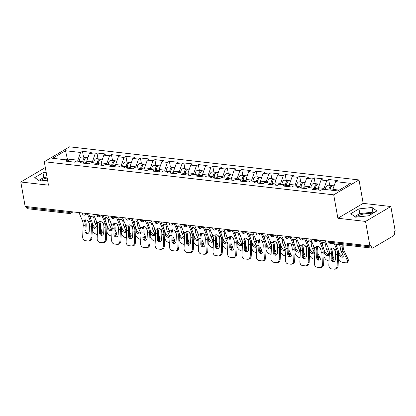 <?xml version="1.0" encoding="UTF-8"?>
<svg xmlns="http://www.w3.org/2000/svg" width="416" height="416" viewBox="0 0 416 416"><rect width="100%" height="100%" fill="white"/><g stroke="black" fill="none" stroke-linecap="round" stroke-linejoin="round"><path stroke-width="0.62" d="M356.143 217.116A9.376 3.125 169.9 0 1 370.396 213.632A9.376 3.125 169.9 0 1 371.852 213.897M359.013 179.93L69.586 146.827L44.288 161.725L333.715 194.828L359.013 179.93L363.184 203.367L337.886 218.265L365.55 221.426L390.848 206.528L363.184 203.367M390.848 206.528L395.2 230.968L394.092 231.618L394.41 233.407A1.804 1.134 96.5 0 1 393.604 235.732L372.731 248.024A1.804 1.134 96.5 0 1 372.226 248.139L330.179 243.329A1.804 1.134 96.5 0 1 329.274 242.19L371.327 247L371.01 245.216L369.902 245.866L365.55 221.426M67.61 160.009L65.489 150.743L52.655 158.298L67.74 160.025L65.822 161.153L74.641 162.162L76.554 161.034L82.217 161.684L84.417 163.28M65.489 150.743L80.574 152.469L82.488 151.336L83.528 157.154M87.116 163.592L86.694 161.226L89.388 153.478L91.307 152.344L82.488 151.336M89.388 153.478L95.051 154.123L96.97 152.994L98.004 158.813M101.598 165.246L101.176 162.885L103.87 155.132L105.789 154.003L96.97 152.994M103.87 155.132L109.533 155.782L111.452 154.653L112.486 160.467M116.08 166.904L115.658 164.538L118.352 156.79L120.271 155.657L111.452 154.653M118.352 156.79L124.015 157.435L125.934 156.307L126.968 162.126M130.562 168.558L130.14 166.197L132.834 158.444L134.748 157.316L125.934 156.307M132.834 158.444L138.497 159.094L140.41 157.966L141.45 163.779M145.038 170.217L144.617 167.851L147.311 160.103L149.23 158.974L140.41 157.966M147.311 160.103L152.974 160.748L154.892 159.619L155.927 165.438M159.52 171.87L159.099 169.51L161.793 161.756L163.712 160.628L154.892 159.619M161.793 161.756L167.456 162.406L169.374 161.278L170.409 167.092M174.002 173.529L173.581 171.163L176.275 163.415L178.194 162.287L169.374 161.278M176.275 163.415L181.938 164.06L183.851 162.932L184.891 168.75M188.479 175.183L188.058 172.822L190.757 165.069L192.67 163.94L183.851 162.932M190.757 165.069L196.414 165.719L198.333 164.59L199.368 170.404M202.961 176.842L202.54 174.476L205.234 166.728L207.152 165.599L198.333 164.59M205.234 166.728L210.896 167.372L212.815 166.244L213.85 172.063M217.443 178.495L217.022 176.134L219.716 168.381L221.634 167.253L212.815 166.244M219.716 168.381L225.378 169.031L227.297 167.903L228.332 173.716M231.925 180.154L231.504 177.788L234.198 170.04L236.111 168.912L227.297 167.903M234.198 170.04L239.86 170.685L241.774 169.556L242.814 175.375M246.402 181.808L245.981 179.447L248.674 171.694L250.593 170.565L241.774 169.556M248.674 171.694L254.337 172.344L256.256 171.215L257.291 177.029M260.884 183.466L260.463 181.1L263.156 173.352L265.075 172.224L256.256 171.215M263.156 173.352L268.819 173.997L270.738 172.869L271.773 178.688M275.366 185.12L274.945 182.759L277.638 175.006L279.557 173.878L270.738 172.869M277.638 175.006L283.301 175.656L285.22 174.528L286.255 180.341M289.843 186.779L289.427 184.413L292.12 176.665L294.034 175.536L285.22 174.528M292.12 176.665L297.778 177.31L299.697 176.181L300.737 182M304.325 188.432L303.904 186.072L306.597 178.318L308.516 177.19L299.697 176.181M306.597 178.318L312.26 178.968L314.179 177.84L315.214 183.659M318.807 190.091L318.386 187.73L321.079 179.977L322.998 178.849L314.179 177.84M321.079 179.977L326.742 180.622L328.661 179.494L329.696 185.312M333.039 190.372L332.868 189.384L335.561 181.631L337.48 180.502L328.661 179.494M335.561 181.631L350.646 183.357L337.813 190.918L322.728 189.192L320.809 190.32L311.99 189.311L313.908 188.183L308.246 187.533L306.327 188.661L297.508 187.658L299.426 186.524L293.764 185.879L291.85 187.008L283.031 185.999L284.944 184.87L279.287 184.22L277.368 185.349L268.549 184.34L270.468 183.212L264.805 182.567L262.886 183.695L254.067 182.686L255.986 181.558L250.323 180.908L248.404 182.036L239.59 181.028L241.504 179.899L235.841 179.254L233.927 180.383L225.108 179.374L227.027 178.246L221.364 177.596L219.445 178.724L210.626 177.715L212.545 176.587L206.882 175.942L204.963 177.07L196.144 176.062L198.063 174.933L192.4 174.283L190.481 175.412L181.667 174.403L183.581 173.274L177.923 172.63L176.004 173.758L167.185 172.749L169.104 171.621L163.441 170.971L161.522 172.099L152.703 171.09L154.622 169.962L148.959 169.317L147.04 170.446L138.221 169.437L140.14 168.308L134.477 167.658L132.564 168.787L123.744 167.778L125.663 166.65L120 166.005L118.082 167.133L109.262 166.124L111.181 164.996L105.518 164.346L103.6 165.474L94.78 164.466L96.699 163.337L91.036 162.692L89.118 163.821L80.304 162.812L82.217 161.684M92.534 162.859L92.357 161.876L86.694 161.226M92.357 161.876L95.051 154.123M107.016 164.518L106.839 163.53L101.176 162.885M106.839 163.53L109.533 155.782M96.699 163.337L98.899 164.939M121.498 166.171L121.321 165.188L115.658 164.538M121.321 165.188L124.015 157.435M111.181 164.996L113.381 166.592M135.975 167.83L135.798 166.842L130.14 166.197M135.798 166.842L138.497 159.094M125.663 166.65L127.858 168.251M150.457 169.489L150.28 168.501L144.617 167.851M150.28 168.501L152.974 160.748M140.14 168.308L142.34 169.905M164.939 171.142L164.762 170.154L159.099 169.51M164.762 170.154L167.456 162.406M154.622 169.962L156.822 171.564M179.416 172.801L179.244 171.813L173.581 171.163M179.244 171.813L181.938 164.06M169.104 171.621L171.298 173.217M193.898 174.455L193.721 173.467L188.058 172.822M193.721 173.467L196.414 165.719M183.581 173.274L185.78 174.876M208.38 176.114L208.203 175.126L202.54 174.476M208.203 175.126L210.896 167.372M198.063 174.933L200.262 176.53M222.862 177.767L222.685 176.779L217.022 176.134M222.685 176.779L225.378 169.031M212.545 176.587L214.744 178.188M237.338 179.426L237.167 178.438L231.504 177.788M237.167 178.438L239.86 170.685M227.027 178.246L229.221 179.842M251.82 181.08L251.644 180.092L245.981 179.447M251.644 180.092L254.337 172.344M241.504 179.899L243.703 181.501M266.302 182.738L266.126 181.75L260.463 181.1M266.126 181.75L268.819 173.997M255.986 181.558L258.185 183.154M280.779 184.392L280.608 183.409L274.945 182.759M280.608 183.409L283.301 175.656M270.468 183.212L272.667 184.813M295.261 186.051L295.084 185.063L289.427 184.413M295.084 185.063L297.778 177.31M284.944 184.87L287.144 186.472M309.743 187.704L309.566 186.722L303.904 186.072M309.566 186.722L312.26 178.968M299.426 186.524L301.626 188.126M324.225 189.363L324.048 188.375L318.386 187.73M324.048 188.375L326.742 180.622M313.908 188.183L316.108 189.784M371.327 247A1.804 1.134 96.5 0 0 372.226 248.139M339.186 190.107L332.868 189.384M45.323 167.554L20.8 181.995L25.152 206.435L369.902 245.866M26.577 207.568L68.624 212.378A1.804 1.134 -83.5 0 0 69.529 213.517L27.477 208.707A1.804 1.134 -83.5 0 1 26.577 207.568L26.4 206.575M20.8 181.995L48.464 185.162L44.288 161.725M337.886 218.265L333.715 194.828M78.052 161.205L77.88 160.217L67.434 159.026L66.061 159.832M77.88 160.217L80.574 152.469M67.74 160.025L69.935 161.626M355.592 217.173L368.659 215.779L376.875 210.938L372.029 207.496L358.961 208.889L350.745 213.73L355.592 217.173M46.192 172.406L42.988 172.749L34.772 177.585L39.619 181.033L47.575 180.18M47.185 177.986A9.376 3.125 -10.1 0 0 40.17 180.97M373.724 212.794L372.861 212.181L359.798 213.574L354.728 216.559M359.798 213.574L358.961 208.889M372.861 212.181L372.029 207.496M47.024 177.091L43.826 177.434L38.756 180.419M43.826 177.434L42.988 172.749M335.613 254.197L335.39 259.324A2.766 2.137 86.4 0 1 333.429 261.836A2.766 2.137 86.4 0 1 333.138 261.83A2.766 2.137 86.4 0 1 331.12 258.835L331.344 253.708A8.055 5.07 96.5 0 0 331.178 251.124A8.055 5.07 96.5 0 0 330.918 250.011L330.767 249.137A2.766 1.602 41.6 0 1 331.022 248.378A2.766 1.602 41.6 0 1 332.171 248.035A2.766 1.602 41.6 0 1 334.693 249.584L335.187 250.5A8.055 5.07 96.5 0 1 335.447 251.612A8.055 5.07 96.5 0 1 335.613 254.197L337.61 254.426A8.055 5.07 96.5 0 0 337.444 251.841A8.055 5.07 96.5 0 0 336.861 249.834L334.308 243.802M335.624 243.953L337.709 248.882A9.615 6.053 -83.5 0 1 338.4 251.274A9.615 6.053 -83.5 0 1 338.598 254.363L338.104 265.829A3.609 2.787 86.4 0 1 335.551 269.11L334.558 269.173A3.609 2.787 -93.6 0 1 334.173 269.162L331.484 268.856A3.609 2.787 -93.6 0 1 328.853 264.945L329.347 253.479A8.055 5.07 96.5 0 0 329.181 250.895A8.055 5.07 96.5 0 0 328.598 248.888L325.156 240.75M331.614 248.056A2.766 1.602 -138.4 0 0 331.609 248.18L331.77 249.054A9.615 6.053 -83.5 0 1 332.134 250.557A9.615 6.053 -83.5 0 1 332.332 253.646L332.114 258.773A2.766 2.137 -93.6 0 0 333.923 261.732M334.558 269.173A3.609 2.787 -93.6 0 0 337.116 265.892L337.61 254.426M338.437 258.128L339.056 259.459A3.609 2.007 -140.7 0 0 343.122 262.522L345.816 262.829A3.609 2.007 -140.7 0 0 347.324 262.371A3.609 2.007 -140.7 0 0 347.318 260.4L348.14 259.397L344.042 250.635A8.055 5.07 -83.5 0 1 343.346 248.362A8.055 5.07 -83.5 0 1 343.169 246.121L343.19 244.821M342.202 244.707L342.176 246.246A9.615 6.053 96.5 0 0 342.384 248.929A9.615 6.053 96.5 0 0 343.221 251.638L347.318 260.4M338.718 244.306A2.766 2.122 82.6 0 1 340.012 246.002L340.2 247.088A9.615 6.053 96.5 0 0 340.387 248.7A9.615 6.053 96.5 0 0 341.224 251.41L343.054 255.33A2.766 1.539 39.3 0 1 343.06 256.838A2.766 1.539 39.3 0 1 341.905 257.187A2.766 1.539 39.3 0 1 338.785 254.842L339.612 253.833L338.395 251.238M337.99 244.223A2.766 2.122 -97.4 0 0 337.074 245.419L336.7 246.501M337.012 247.239A8.055 5.07 -83.5 0 1 336.934 246.47M334.428 249.283A9.615 6.053 96.5 0 0 334.958 250.697L335.483 251.81M336.19 245.289A2.766 2.122 82.6 0 1 337.423 244.161M338.598 254.431L338.785 254.842M339.612 253.833A2.766 1.539 -140.7 0 0 342.727 256.183A2.766 1.539 -140.7 0 0 343.273 256.168M348.14 259.397A3.609 2.007 39.3 0 1 348.145 261.362L347.324 262.371M332.524 185.739A3.968 2.496 96.5 0 0 331.978 185.572A3.968 2.496 96.5 0 0 329.009 189.909M331.978 185.572L328.406 185.167A3.968 2.496 96.5 0 0 325.432 189.498M330.008 190.024L330.002 189.862A2.402 1.513 -83.5 0 1 330.507 187.918M334.105 185.817L333.091 185.702A3.968 2.496 96.5 0 0 330.122 190.039M321.131 252.538L320.913 257.665A2.766 2.137 86.4 0 1 318.952 260.182A2.766 2.137 86.4 0 1 318.656 260.172A2.766 2.137 86.4 0 1 316.638 257.176L316.862 252.054A8.055 5.07 96.5 0 0 316.696 249.465A8.055 5.07 96.5 0 0 316.436 248.357L316.285 247.478A2.766 1.602 41.6 0 1 316.54 246.724A2.766 1.602 41.6 0 1 317.689 246.381A2.766 1.602 41.6 0 1 320.216 247.931L320.705 248.846A8.055 5.07 96.5 0 1 320.965 249.954A8.055 5.07 96.5 0 1 321.131 252.538L323.128 252.767A8.055 5.07 96.5 0 0 322.962 250.182A8.055 5.07 96.5 0 0 322.379 248.175L318.989 240.157M320.247 240.188L323.227 247.224A9.615 6.053 -83.5 0 1 323.924 249.616A9.615 6.053 -83.5 0 1 324.116 252.704L323.622 264.17A3.609 2.787 86.4 0 1 321.069 267.452L320.076 267.514A3.609 2.787 -93.6 0 1 319.696 267.509L317.002 267.197A3.609 2.787 -93.6 0 1 314.371 263.292L314.865 251.826A8.055 5.07 96.5 0 0 314.699 249.236A8.055 5.07 96.5 0 0 314.116 247.234L310.674 239.091M317.138 246.397A2.766 1.602 -138.4 0 0 317.132 246.527L317.288 247.395A9.615 6.053 -83.5 0 1 317.658 248.903A9.615 6.053 -83.5 0 1 317.85 251.987L317.632 257.114A2.766 2.137 -93.6 0 0 319.441 260.073M320.076 267.514A3.609 2.787 -93.6 0 0 322.634 264.238L323.128 252.767M306.649 250.884L306.431 256.012A2.766 2.137 86.4 0 1 304.47 258.523A2.766 2.137 86.4 0 1 304.179 258.518A2.766 2.137 86.4 0 1 302.162 255.523L302.38 250.396A8.055 5.07 96.5 0 0 302.219 247.811A8.055 5.07 96.5 0 0 301.954 246.698L301.803 245.825A2.766 1.602 41.6 0 1 302.063 245.066A2.766 1.602 41.6 0 1 303.207 244.722A2.766 1.602 41.6 0 1 305.734 246.272L306.223 247.187A8.055 5.07 96.5 0 1 306.488 248.3A8.055 5.07 96.5 0 1 306.649 250.884L308.646 251.113A8.055 5.07 96.5 0 0 308.48 248.529A8.055 5.07 96.5 0 0 307.897 246.522L304.507 238.503M305.77 238.529L308.745 245.565A9.615 6.053 -83.5 0 1 309.442 247.962A9.615 6.053 -83.5 0 1 309.639 251.051L309.145 262.517A3.609 2.787 86.4 0 1 306.587 265.798L305.599 265.86A3.609 2.787 -93.6 0 1 305.214 265.85L302.52 265.543A3.609 2.787 -93.6 0 1 299.889 261.633L300.383 250.167A8.055 5.07 96.5 0 0 300.222 247.582A8.055 5.07 96.5 0 0 299.64 245.575L296.197 237.437M302.656 244.743A2.766 1.602 -138.4 0 0 302.65 244.868L302.806 245.742A9.615 6.053 -83.5 0 1 303.176 247.244A9.615 6.053 -83.5 0 1 303.373 250.333L303.15 255.46A2.766 2.137 -93.6 0 0 304.959 258.419M305.599 265.86A3.609 2.787 -93.6 0 0 308.152 262.579L308.646 251.113M292.172 249.226L291.949 254.353A2.766 2.137 86.4 0 1 289.988 256.87A2.766 2.137 86.4 0 1 289.697 256.859A2.766 2.137 86.4 0 1 287.68 253.864L287.898 248.737A8.055 5.07 96.5 0 0 287.737 246.152A8.055 5.07 96.5 0 0 287.472 245.045L287.326 244.166A2.766 1.602 41.6 0 1 287.581 243.412A2.766 1.602 41.6 0 1 288.73 243.069A2.766 1.602 41.6 0 1 291.252 244.618L291.746 245.534A8.055 5.07 96.5 0 1 292.006 246.641A8.055 5.07 96.5 0 1 292.172 249.226L294.164 249.454A8.055 5.07 96.5 0 0 294.003 246.87A8.055 5.07 96.5 0 0 293.42 244.863L290.025 236.844M291.288 236.876L294.263 243.911A9.615 6.053 -83.5 0 1 294.96 246.303A9.615 6.053 -83.5 0 1 295.157 249.392L294.663 260.858A3.609 2.787 86.4 0 1 292.105 264.139L291.117 264.202A3.609 2.787 -93.6 0 1 290.732 264.191L288.038 263.884A3.609 2.787 -93.6 0 1 285.412 259.979L285.906 248.513A8.055 5.07 96.5 0 0 285.74 245.924A8.055 5.07 96.5 0 0 285.158 243.922L281.715 235.778M288.174 243.084A2.766 1.602 -138.4 0 0 288.168 243.214L288.324 244.083A9.615 6.053 -83.5 0 1 288.694 245.591A9.615 6.053 -83.5 0 1 288.891 248.674L288.673 253.802A2.766 2.137 -93.6 0 0 290.482 256.76M291.117 264.202A3.609 2.787 -93.6 0 0 293.67 260.92L294.164 249.454M277.69 247.572L277.467 252.699A2.766 2.137 86.4 0 1 275.512 255.211A2.766 2.137 86.4 0 1 275.215 255.206A2.766 2.137 86.4 0 1 273.198 252.21L273.421 247.083A8.055 5.07 96.5 0 0 273.255 244.499A8.055 5.07 96.5 0 0 272.995 243.386L272.844 242.512A2.766 1.602 41.6 0 1 273.099 241.753A2.766 1.602 41.6 0 1 274.248 241.41A2.766 1.602 41.6 0 1 276.77 242.96L277.264 243.875A8.055 5.07 96.5 0 1 277.524 244.988A8.055 5.07 96.5 0 1 277.69 247.572L279.687 247.801A8.055 5.07 96.5 0 0 279.521 245.216A8.055 5.07 96.5 0 0 278.938 243.209L275.548 235.191M276.806 235.217L279.786 242.252A9.615 6.053 -83.5 0 1 280.478 244.65A9.615 6.053 -83.5 0 1 280.675 247.738L280.181 259.204A3.609 2.787 86.4 0 1 277.628 262.486L276.635 262.548A3.609 2.787 -93.6 0 1 276.25 262.538L273.562 262.231A3.609 2.787 -93.6 0 1 270.93 258.32L271.424 246.854A8.055 5.07 96.5 0 0 271.258 244.27A8.055 5.07 96.5 0 0 270.676 242.263L267.233 234.125M273.692 241.431A2.766 1.602 -138.4 0 0 273.686 241.556L273.848 242.429A9.615 6.053 -83.5 0 1 274.212 243.932A9.615 6.053 -83.5 0 1 274.409 247.021L274.191 252.148A2.766 2.137 -93.6 0 0 276 255.107M276.635 262.548A3.609 2.787 -93.6 0 0 279.193 259.267L279.687 247.801M263.208 245.913L262.99 251.04A2.766 2.137 86.4 0 1 261.03 253.557A2.766 2.137 86.4 0 1 260.733 253.547A2.766 2.137 86.4 0 1 258.721 250.552L258.939 245.424A8.055 5.07 96.5 0 0 258.773 242.84A8.055 5.07 96.5 0 0 258.513 241.732L258.362 240.854A2.766 1.602 41.6 0 1 258.617 240.094A2.766 1.602 41.6 0 1 259.766 239.756A2.766 1.602 41.6 0 1 262.293 241.306L262.782 242.221A8.055 5.07 96.5 0 1 263.042 243.329A8.055 5.07 96.5 0 1 263.208 245.913L265.205 246.142A8.055 5.07 96.5 0 0 265.039 243.558A8.055 5.07 96.5 0 0 264.456 241.55L261.066 233.532M262.33 233.563L265.304 240.599A9.615 6.053 -83.5 0 1 266.001 242.991A9.615 6.053 -83.5 0 1 266.193 246.08L265.699 257.546A3.609 2.787 86.4 0 1 263.146 260.827L262.153 260.889A3.609 2.787 -93.6 0 1 261.773 260.879L259.08 260.572A3.609 2.787 -93.6 0 1 256.448 256.667L256.942 245.201A8.055 5.07 96.5 0 0 256.781 242.611A8.055 5.07 96.5 0 0 256.199 240.609L252.751 232.466M259.215 239.772A2.766 1.602 -138.4 0 0 259.21 239.902L259.366 240.77A9.615 6.053 -83.5 0 1 259.735 242.278A9.615 6.053 -83.5 0 1 259.932 245.362L259.709 250.489A2.766 2.137 -93.6 0 0 261.518 253.448M262.153 260.889A3.609 2.787 -93.6 0 0 264.711 257.608L265.205 246.142M327.896 247.224A9.615 6.053 96.5 0 0 327.902 247.27A9.615 6.053 96.5 0 0 328.739 249.985L329.191 250.947M321.708 243.636A2.766 2.122 82.6 0 1 323.19 242.45A2.766 2.122 82.6 0 1 323.591 242.45A2.766 2.122 82.6 0 1 325.53 244.343L325.723 245.43A9.615 6.053 96.5 0 0 325.91 247.047A9.615 6.053 96.5 0 0 326.747 249.756L328.578 253.672A2.766 1.539 39.3 0 1 328.583 255.18A2.766 1.539 39.3 0 1 327.423 255.533A2.766 1.539 39.3 0 1 324.308 253.183L325.13 252.179L323.913 249.579M323.7 242.466A2.766 2.122 -97.4 0 0 322.592 243.766L322.218 244.842M322.535 245.586A8.055 5.07 -83.5 0 1 322.452 244.816M319.946 247.624A9.615 6.053 96.5 0 0 320.481 249.038L321.001 250.151M323.955 256.474L324.579 257.8A3.609 2.007 -140.7 0 0 328.645 260.863L329.025 260.905M332.701 260.858A3.609 2.007 -140.7 0 0 332.842 260.712A3.609 2.007 -140.7 0 0 332.836 258.747L333.663 257.743L332.285 254.795M332.176 257.327L332.836 258.747M324.116 252.772L324.308 253.183M325.13 252.179A2.766 1.539 -140.7 0 0 328.25 254.524A2.766 1.539 -140.7 0 0 328.791 254.514M333.663 257.743A3.609 2.007 39.3 0 1 333.668 259.709L332.842 260.712M318.042 184.08A3.968 2.496 96.5 0 0 317.496 183.919A3.968 2.496 96.5 0 0 314.527 188.427L314.532 188.635M317.496 183.919L313.924 183.508A3.968 2.496 96.5 0 0 310.955 187.845M315.546 189.379L315.52 188.204A2.402 1.513 -83.5 0 1 316.025 186.264M319.623 184.163L318.614 184.044A3.968 2.496 96.5 0 0 315.645 188.557L315.666 189.462M313.414 245.57A9.615 6.053 96.5 0 0 313.425 245.617A9.615 6.053 96.5 0 0 314.262 248.326L314.709 249.293M307.226 241.977A2.766 2.122 82.6 0 1 308.714 240.796A2.766 2.122 82.6 0 1 309.109 240.791A2.766 2.122 82.6 0 1 311.048 242.689L311.241 243.776A9.615 6.053 96.5 0 0 311.428 245.388A9.615 6.053 96.5 0 0 312.265 248.097L314.096 252.018A2.766 1.539 39.3 0 1 314.101 253.521A2.766 1.539 39.3 0 1 312.946 253.874A2.766 1.539 39.3 0 1 309.826 251.529L310.648 250.52L309.436 247.926M309.218 240.807A2.766 2.122 -97.4 0 0 308.11 242.107L307.741 243.188M308.053 243.927A8.055 5.07 -83.5 0 1 307.97 243.157M305.469 245.97A9.615 6.053 96.5 0 0 305.999 247.385L306.519 248.498M309.473 254.816L310.097 256.147A3.609 2.007 -140.7 0 0 314.163 259.204L314.548 259.251M318.219 259.199A3.609 2.007 -140.7 0 0 318.365 259.059A3.609 2.007 -140.7 0 0 318.36 257.088L319.181 256.084L317.803 253.141M317.694 255.668L318.36 257.088M309.634 251.118L309.826 251.529M310.648 250.52A2.766 1.539 -140.7 0 0 313.768 252.871A2.766 1.539 -140.7 0 0 314.309 252.855M319.181 256.084A3.609 2.007 39.3 0 1 319.186 258.05L318.365 259.059M303.566 182.426A3.968 2.496 96.5 0 0 303.02 182.26A3.968 2.496 96.5 0 0 300.05 186.774L300.056 186.982M303.02 182.26L299.442 181.854A3.968 2.496 96.5 0 0 296.473 186.186M301.07 187.72L301.038 186.545A2.402 1.513 -83.5 0 1 301.543 184.605M305.146 182.504L304.132 182.39A3.968 2.496 96.5 0 0 301.163 186.898L301.184 187.803M298.932 243.911A9.615 6.053 96.5 0 0 298.943 243.958A9.615 6.053 96.5 0 0 299.78 246.672L300.232 247.634M292.75 240.323A2.766 2.122 82.6 0 1 294.232 239.138A2.766 2.122 82.6 0 1 294.632 239.138A2.766 2.122 82.6 0 1 296.566 241.03L296.759 242.117A9.615 6.053 96.5 0 0 296.946 243.729A9.615 6.053 96.5 0 0 297.783 246.444L299.614 250.359A2.766 1.539 39.3 0 1 299.619 251.867A2.766 1.539 39.3 0 1 298.464 252.221A2.766 1.539 39.3 0 1 295.344 249.87L296.166 248.867L294.954 246.267M294.736 239.153A2.766 2.122 -97.4 0 0 293.634 240.453L293.259 241.53M293.571 242.273A8.055 5.07 -83.5 0 1 293.493 241.504M290.987 244.312A9.615 6.053 96.5 0 0 291.517 245.726L292.037 246.839M294.996 253.162L295.615 254.488A3.609 2.007 -140.7 0 0 299.681 257.551L300.066 257.592M303.742 257.546A3.609 2.007 -140.7 0 0 303.883 257.4A3.609 2.007 -140.7 0 0 303.878 255.434L304.699 254.431L303.321 251.482M303.212 254.015L303.878 255.434M295.152 249.46L295.344 249.87M296.166 248.867A2.766 1.539 -140.7 0 0 299.286 251.212A2.766 1.539 -140.7 0 0 299.832 251.202M304.699 254.431A3.609 2.007 39.3 0 1 304.704 256.396L303.883 257.4M289.084 180.768A3.968 2.496 96.5 0 0 288.538 180.606A3.968 2.496 96.5 0 0 285.568 185.115L285.574 185.323M288.538 180.606L284.965 180.196A3.968 2.496 96.5 0 0 281.991 184.532M286.588 186.066L286.562 184.891A2.402 1.513 -83.5 0 1 287.066 182.952M290.664 180.846L289.65 180.731A3.968 2.496 96.5 0 0 286.681 185.245L286.702 186.15M284.456 242.258A9.615 6.053 96.5 0 0 284.461 242.304A9.615 6.053 96.5 0 0 285.298 245.014L285.75 245.976M278.268 238.664A2.766 2.122 82.6 0 1 279.75 237.484A2.766 2.122 82.6 0 1 280.15 237.479A2.766 2.122 82.6 0 1 282.09 239.377L282.282 240.464A9.615 6.053 96.5 0 0 282.469 242.076A9.615 6.053 96.5 0 0 283.301 244.785L285.137 248.706A2.766 1.539 39.3 0 1 285.137 250.208A2.766 1.539 39.3 0 1 283.982 250.562A2.766 1.539 39.3 0 1 280.862 248.217L281.689 247.208L280.472 244.613M280.254 237.494A2.766 2.122 -97.4 0 0 279.152 238.794L278.777 239.876M279.089 240.614A8.055 5.07 -83.5 0 1 279.011 239.845M276.505 242.658A9.615 6.053 96.5 0 0 277.035 244.067L277.56 245.185M280.514 251.503L281.133 252.834A3.609 2.007 -140.7 0 0 285.204 255.892L285.584 255.939M289.26 255.887A3.609 2.007 -140.7 0 0 289.401 255.741A3.609 2.007 -140.7 0 0 289.396 253.776L290.217 252.772L288.839 249.829M288.735 252.356L289.396 253.776M280.675 247.806L280.862 248.217M281.689 247.208A2.766 1.539 -140.7 0 0 284.804 249.558A2.766 1.539 -140.7 0 0 285.35 249.543M290.217 252.772A3.609 2.007 39.3 0 1 290.222 254.738L289.401 255.741M274.602 179.114A3.968 2.496 96.5 0 0 274.056 178.948A3.968 2.496 96.5 0 0 271.086 183.461L271.092 183.669M274.056 178.948L270.483 178.542A3.968 2.496 96.5 0 0 267.514 182.874M272.106 184.408L272.08 183.232A2.402 1.513 -83.5 0 1 272.584 181.293M276.182 179.192L275.174 179.078A3.968 2.496 96.5 0 0 272.199 183.586L272.22 184.491M269.974 240.599A9.615 6.053 96.5 0 0 269.984 240.646A9.615 6.053 96.5 0 0 270.816 243.36L271.268 244.322M263.786 237.011A2.766 2.122 82.6 0 1 265.268 235.825A2.766 2.122 82.6 0 1 265.668 235.825A2.766 2.122 82.6 0 1 267.608 237.718L267.8 238.805A9.615 6.053 96.5 0 0 267.987 240.417A9.615 6.053 96.5 0 0 268.824 243.131L270.655 247.047A2.766 1.539 39.3 0 1 270.66 248.555A2.766 1.539 39.3 0 1 269.5 248.908A2.766 1.539 39.3 0 1 266.386 246.558L267.207 245.554L265.99 242.954M265.777 235.841A2.766 2.122 -97.4 0 0 264.67 237.141L264.295 238.217M264.612 238.961A8.055 5.07 -83.5 0 1 264.529 238.186M262.028 240.999A9.615 6.053 96.5 0 0 262.558 242.414L263.078 243.526M266.032 249.85L266.656 251.176A3.609 2.007 -140.7 0 0 270.722 254.238L271.102 254.28M274.778 254.233A3.609 2.007 -140.7 0 0 274.924 254.088A3.609 2.007 -140.7 0 0 274.914 252.122L275.74 251.118L274.362 248.17M274.253 250.702L274.914 252.122M266.193 246.147L266.386 246.558M267.207 245.554A2.766 1.539 -140.7 0 0 270.327 247.9A2.766 1.539 -140.7 0 0 270.868 247.889M275.74 251.118A3.609 2.007 39.3 0 1 275.746 253.084L274.924 254.088M260.12 177.455A3.968 2.496 96.5 0 0 259.579 177.294A3.968 2.496 96.5 0 0 256.604 181.802L256.61 182.01M259.579 177.294L256.001 176.883A3.968 2.496 96.5 0 0 253.032 181.22M257.629 182.749L257.598 181.579A2.402 1.513 -83.5 0 1 258.102 179.639M261.706 177.533L260.692 177.419A3.968 2.496 96.5 0 0 257.722 181.932L257.743 182.837M248.726 244.26L248.508 249.387A2.766 2.137 86.4 0 1 246.548 251.898A2.766 2.137 86.4 0 1 246.256 251.893A2.766 2.137 86.4 0 1 244.239 248.898L244.457 243.771A8.055 5.07 96.5 0 0 244.296 241.186A8.055 5.07 96.5 0 0 244.031 240.074L243.88 239.2A2.766 1.602 41.6 0 1 244.14 238.441A2.766 1.602 41.6 0 1 245.284 238.098A2.766 1.602 41.6 0 1 247.811 239.647L248.3 240.562A8.055 5.07 96.5 0 1 248.565 241.675A8.055 5.07 96.5 0 1 248.726 244.26L250.723 244.488A8.055 5.07 96.5 0 0 250.562 241.899A8.055 5.07 96.5 0 0 249.98 239.897L246.584 231.878M247.848 231.904L250.822 238.94A9.615 6.053 -83.5 0 1 251.519 241.337A9.615 6.053 -83.5 0 1 251.716 244.426L251.222 255.892A3.609 2.787 86.4 0 1 248.664 259.173L247.676 259.236A3.609 2.787 -93.6 0 1 247.291 259.225L244.598 258.918A3.609 2.787 -93.6 0 1 241.972 255.008L242.466 243.542A8.055 5.07 96.5 0 0 242.299 240.958A8.055 5.07 96.5 0 0 241.717 238.95L238.274 230.812M244.733 238.113A2.766 1.602 -138.4 0 0 244.728 238.243L244.884 239.117A9.615 6.053 -83.5 0 1 245.253 240.62A9.615 6.053 -83.5 0 1 245.45 243.708L245.227 248.836A2.766 2.137 -93.6 0 0 247.036 251.794M247.676 259.236A3.609 2.787 -93.6 0 0 250.229 255.954L250.723 244.488M255.492 238.945A9.615 6.053 96.5 0 0 255.502 238.992A9.615 6.053 96.5 0 0 256.339 241.701L256.786 242.663M249.304 235.352A2.766 2.122 82.6 0 1 250.791 234.172A2.766 2.122 82.6 0 1 251.191 234.166A2.766 2.122 82.6 0 1 253.126 236.064L253.318 237.151A9.615 6.053 96.5 0 0 253.505 238.763A9.615 6.053 96.5 0 0 254.342 241.472L256.173 245.393A2.766 1.539 39.3 0 1 256.178 246.896A2.766 1.539 39.3 0 1 255.024 247.25A2.766 1.539 39.3 0 1 251.904 244.904L252.725 243.896L251.514 241.301M251.295 234.182A2.766 2.122 -97.4 0 0 250.188 235.482L249.818 236.564M250.13 237.302A8.055 5.07 -83.5 0 1 250.047 236.532M247.546 239.346A9.615 6.053 96.5 0 0 248.076 240.755L248.596 241.873M251.555 248.191L252.174 249.522A3.609 2.007 -140.7 0 0 256.24 252.58L256.625 252.626M260.296 252.574A3.609 2.007 -140.7 0 0 260.442 252.429A3.609 2.007 -140.7 0 0 260.437 250.463L261.258 249.46L259.88 246.516M259.771 249.044L260.437 250.463M251.711 244.494L251.904 244.904M252.725 243.896A2.766 1.539 -140.7 0 0 255.845 246.246A2.766 1.539 -140.7 0 0 256.391 246.23M261.258 249.46A3.609 2.007 39.3 0 1 261.264 251.425L260.442 252.429M245.643 175.802A3.968 2.496 96.5 0 0 245.097 175.635A3.968 2.496 96.5 0 0 242.128 180.149L242.133 180.357M245.097 175.635L241.524 175.23A3.968 2.496 96.5 0 0 238.55 179.561M243.147 181.095L243.121 179.92A2.402 1.513 -83.5 0 1 243.62 177.98M247.224 175.88L246.21 175.765A3.968 2.496 96.5 0 0 243.24 180.274L243.261 181.178M234.25 242.601L234.026 247.728A2.766 2.137 86.4 0 1 232.066 250.245A2.766 2.137 86.4 0 1 231.774 250.234A2.766 2.137 86.4 0 1 229.757 247.239L229.98 242.112A8.055 5.07 96.5 0 0 229.814 239.528A8.055 5.07 96.5 0 0 229.554 238.42L229.403 237.541A2.766 1.602 41.6 0 1 229.658 236.782A2.766 1.602 41.6 0 1 230.807 236.444A2.766 1.602 41.6 0 1 233.329 237.994L233.823 238.909A8.055 5.07 96.5 0 1 234.083 240.016A8.055 5.07 96.5 0 1 234.25 242.601L236.246 242.83A8.055 5.07 96.5 0 0 236.08 240.245A8.055 5.07 96.5 0 0 235.498 238.238L232.107 230.22M233.366 230.251L236.34 237.286A9.615 6.053 -83.5 0 1 237.037 239.678A9.615 6.053 -83.5 0 1 237.234 242.767L236.74 254.233A3.609 2.787 86.4 0 1 234.182 257.514L233.194 257.577A3.609 2.787 -93.6 0 1 232.809 257.566L230.121 257.26A3.609 2.787 -93.6 0 1 227.49 253.354L227.984 241.888A8.055 5.07 96.5 0 0 227.817 239.299A8.055 5.07 96.5 0 0 227.235 237.297L223.792 229.154M230.251 236.46A2.766 1.602 -138.4 0 0 230.246 236.59L230.402 237.458A9.615 6.053 -83.5 0 1 230.771 238.966A9.615 6.053 -83.5 0 1 230.968 242.05L230.75 247.177A2.766 2.137 -93.6 0 0 232.56 250.136M233.194 257.577A3.609 2.787 -93.6 0 0 235.752 254.296L236.246 242.83M241.015 237.286A9.615 6.053 96.5 0 0 241.02 237.333A9.615 6.053 96.5 0 0 241.857 240.048L242.31 241.01M234.827 233.698A2.766 2.122 82.6 0 1 236.309 232.513A2.766 2.122 82.6 0 1 236.709 232.513A2.766 2.122 82.6 0 1 238.649 234.406L238.836 235.492A9.615 6.053 96.5 0 0 239.023 237.104A9.615 6.053 96.5 0 0 239.86 239.819L241.691 243.734A2.766 1.539 39.3 0 1 241.696 245.242A2.766 1.539 39.3 0 1 240.542 245.591A2.766 1.539 39.3 0 1 237.422 243.246L238.248 242.242L237.032 239.642M236.813 232.528A2.766 2.122 -97.4 0 0 235.711 233.828L235.336 234.905M235.648 235.648A8.055 5.07 -83.5 0 1 235.57 234.874M233.064 237.687A9.615 6.053 96.5 0 0 233.594 239.101L234.114 240.214M237.073 246.537L237.692 247.863A3.609 2.007 -140.7 0 0 241.758 250.926L242.143 250.968M245.82 250.921A3.609 2.007 -140.7 0 0 245.96 250.775A3.609 2.007 -140.7 0 0 245.955 248.81L246.776 247.806L245.398 244.858M245.289 247.39L245.955 248.81M237.229 242.835L237.422 243.246M238.248 242.242A2.766 1.539 -140.7 0 0 241.363 244.587A2.766 1.539 -140.7 0 0 241.909 244.577M246.776 247.806A3.609 2.007 39.3 0 1 246.782 249.772L245.96 250.775M231.161 174.143A3.968 2.496 96.5 0 0 230.615 173.982A3.968 2.496 96.5 0 0 227.646 178.49L227.651 178.698M230.615 173.982L227.042 173.571A3.968 2.496 96.5 0 0 224.068 177.908M228.665 179.436L228.639 178.266A2.402 1.513 -83.5 0 1 229.143 176.327M232.742 174.221L231.728 174.106A3.968 2.496 96.5 0 0 228.758 178.62L228.779 179.525M219.768 240.947L219.549 246.074A2.766 2.137 86.4 0 1 217.589 248.586A2.766 2.137 86.4 0 1 217.292 248.581A2.766 2.137 86.4 0 1 215.275 245.586L215.498 240.458A8.055 5.07 96.5 0 0 215.332 237.874A8.055 5.07 96.5 0 0 215.072 236.761L214.921 235.888A2.766 1.602 41.6 0 1 215.176 235.128A2.766 1.602 41.6 0 1 216.325 234.785A2.766 1.602 41.6 0 1 218.852 236.335L219.341 237.25A8.055 5.07 96.5 0 1 219.601 238.363A8.055 5.07 96.5 0 1 219.768 240.947L221.764 241.176A8.055 5.07 96.5 0 0 221.598 238.586A8.055 5.07 96.5 0 0 221.016 236.584L217.625 228.566M218.884 228.592L221.863 235.628A9.615 6.053 -83.5 0 1 222.56 238.025A9.615 6.053 -83.5 0 1 222.752 241.114L222.258 252.58A3.609 2.787 86.4 0 1 219.705 255.861L218.712 255.923A3.609 2.787 -93.6 0 1 218.332 255.913L215.639 255.606A3.609 2.787 -93.6 0 1 213.008 251.696L213.502 240.23A8.055 5.07 96.5 0 0 213.335 237.645A8.055 5.07 96.5 0 0 212.753 235.638L209.31 227.5M215.769 234.801A2.766 1.602 -138.4 0 0 215.769 234.931L215.925 235.804A9.615 6.053 -83.5 0 1 216.294 237.307A9.615 6.053 -83.5 0 1 216.486 240.396L216.268 245.518A2.766 2.137 -93.6 0 0 218.078 248.482M218.712 255.923A3.609 2.787 -93.6 0 0 221.27 252.642L221.764 241.176M226.533 235.633A9.615 6.053 96.5 0 0 226.538 235.68A9.615 6.053 96.5 0 0 227.375 238.389L227.828 239.351M220.345 232.04A2.766 2.122 82.6 0 1 221.827 230.859A2.766 2.122 82.6 0 1 222.227 230.854A2.766 2.122 82.6 0 1 224.167 232.752L224.359 233.839A9.615 6.053 96.5 0 0 224.546 235.451A9.615 6.053 96.5 0 0 225.378 238.16L227.214 242.076A2.766 1.539 39.3 0 1 227.219 243.584A2.766 1.539 39.3 0 1 226.06 243.937A2.766 1.539 39.3 0 1 222.945 241.592L223.766 240.583L222.55 237.988M222.336 230.87A2.766 2.122 -97.4 0 0 221.229 232.17L220.854 233.251M221.172 233.99A8.055 5.07 -83.5 0 1 221.088 233.22M218.582 236.033A9.615 6.053 96.5 0 0 219.118 237.442L219.638 238.56M222.591 244.878L223.215 246.21A3.609 2.007 -140.7 0 0 227.282 249.267L227.661 249.314M231.338 249.262A3.609 2.007 -140.7 0 0 231.478 249.116A3.609 2.007 -140.7 0 0 231.473 247.151L232.294 246.147L230.922 243.199M230.812 245.731L231.473 247.151M222.752 241.181L222.945 241.592M223.766 240.583A2.766 1.539 -140.7 0 0 226.881 242.934A2.766 1.539 -140.7 0 0 227.427 242.918M232.294 246.147A3.609 2.007 39.3 0 1 232.305 248.113L231.478 249.116M216.679 172.489A3.968 2.496 96.5 0 0 216.133 172.323A3.968 2.496 96.5 0 0 213.164 176.831L213.169 177.044M216.133 172.323L212.56 171.912A3.968 2.496 96.5 0 0 209.591 176.249M214.183 177.783L214.157 176.608A2.402 1.513 -83.5 0 1 214.661 174.668M218.26 172.567L217.251 172.453A3.968 2.496 96.5 0 0 214.276 176.961L214.302 177.866M205.286 239.288L205.067 244.416A2.766 2.137 86.4 0 1 203.107 246.932A2.766 2.137 86.4 0 1 202.81 246.922A2.766 2.137 86.4 0 1 200.798 243.927L201.016 238.8A8.055 5.07 96.5 0 0 200.85 236.215A8.055 5.07 96.5 0 0 200.59 235.108L200.439 234.229A2.766 1.602 41.6 0 1 200.694 233.47A2.766 1.602 41.6 0 1 201.843 233.132A2.766 1.602 41.6 0 1 204.37 234.681L204.859 235.596A8.055 5.07 96.5 0 1 205.124 236.704A8.055 5.07 96.5 0 1 205.286 239.288L207.282 239.517A8.055 5.07 96.5 0 0 207.116 236.933A8.055 5.07 96.5 0 0 206.534 234.926L203.143 226.907M204.407 226.938L207.381 233.974A9.615 6.053 -83.5 0 1 208.078 236.366A9.615 6.053 -83.5 0 1 208.276 239.455L207.782 250.921A3.609 2.787 86.4 0 1 205.223 254.202L204.235 254.264A3.609 2.787 -93.6 0 1 203.85 254.254L201.157 253.947A3.609 2.787 -93.6 0 1 198.526 250.042L199.02 238.571A8.055 5.07 96.5 0 0 198.858 235.986A8.055 5.07 96.5 0 0 198.276 233.984L194.834 225.841M201.292 233.147A2.766 1.602 -138.4 0 0 201.287 233.277L201.443 234.146A9.615 6.053 -83.5 0 1 201.812 235.654A9.615 6.053 -83.5 0 1 202.01 238.737L201.786 243.864A2.766 2.137 -93.6 0 0 203.596 246.823M204.235 254.264A3.609 2.787 -93.6 0 0 206.788 250.983L207.282 239.517M212.051 233.974A9.615 6.053 96.5 0 0 212.061 234.021A9.615 6.053 96.5 0 0 212.898 236.735L213.346 237.697M205.863 230.386A2.766 2.122 82.6 0 1 207.345 229.2A2.766 2.122 82.6 0 1 207.745 229.2A2.766 2.122 82.6 0 1 209.685 231.093L209.877 232.18A9.615 6.053 96.5 0 0 210.064 233.792A9.615 6.053 96.5 0 0 210.902 236.506L212.732 240.422A2.766 1.539 39.3 0 1 212.737 241.93A2.766 1.539 39.3 0 1 211.583 242.278A2.766 1.539 39.3 0 1 208.463 239.933L209.284 238.93L208.073 236.33M207.854 229.216A2.766 2.122 -97.4 0 0 206.747 230.516L206.372 231.592M206.69 232.336A8.055 5.07 -83.5 0 1 206.606 231.561M204.105 234.374A9.615 6.053 96.5 0 0 204.636 235.789L205.156 236.902M208.109 243.225L208.733 244.551A3.609 2.007 -140.7 0 0 212.8 247.614L213.184 247.655M216.856 247.608A3.609 2.007 -140.7 0 0 217.001 247.463A3.609 2.007 -140.7 0 0 216.996 245.497L217.818 244.488L216.44 241.545M216.33 244.078L216.996 245.497M208.27 239.522L208.463 239.933M209.284 238.93A2.766 1.539 -140.7 0 0 212.404 241.275A2.766 1.539 -140.7 0 0 212.945 241.264M217.818 244.488A3.609 2.007 39.3 0 1 217.823 246.459L217.001 247.463M202.202 170.83A3.968 2.496 96.5 0 0 201.656 170.669A3.968 2.496 96.5 0 0 198.687 175.178L198.692 175.386M201.656 170.669L198.078 170.258A3.968 2.496 96.5 0 0 195.109 174.595M199.706 176.124L199.675 174.954A2.402 1.513 -83.5 0 1 200.179 173.014M203.783 170.908L202.769 170.794A3.968 2.496 96.5 0 0 199.8 175.302L199.82 176.212M190.809 237.635L190.585 242.757A2.766 2.137 86.4 0 1 188.625 245.274A2.766 2.137 86.4 0 1 188.334 245.268A2.766 2.137 86.4 0 1 186.316 242.273L186.534 237.146A8.055 5.07 96.5 0 0 186.373 234.562A8.055 5.07 96.5 0 0 186.108 233.449L185.957 232.575A2.766 1.602 41.6 0 1 186.217 231.816A2.766 1.602 41.6 0 1 187.366 231.473A2.766 1.602 41.6 0 1 189.888 233.022L190.382 233.938A8.055 5.07 96.5 0 1 190.642 235.045A8.055 5.07 96.5 0 1 190.809 237.635L192.8 237.864A8.055 5.07 96.5 0 0 192.639 235.274A8.055 5.07 96.5 0 0 192.057 233.272L188.661 225.254M189.925 225.28L192.899 232.315A9.615 6.053 -83.5 0 1 193.596 234.712A9.615 6.053 -83.5 0 1 193.794 237.801L193.3 249.267A3.609 2.787 86.4 0 1 190.741 252.548L189.753 252.611A3.609 2.787 -93.6 0 1 189.368 252.6L186.675 252.294A3.609 2.787 -93.6 0 1 184.049 248.383L184.543 236.917A8.055 5.07 96.5 0 0 184.376 234.333A8.055 5.07 96.5 0 0 183.794 232.326L180.352 224.188M186.81 231.488A2.766 1.602 -138.4 0 0 186.805 231.618L186.961 232.487A9.615 6.053 -83.5 0 1 187.33 233.995A9.615 6.053 -83.5 0 1 187.528 237.084L187.304 242.206A2.766 2.137 -93.6 0 0 189.119 245.17M189.753 252.611A3.609 2.787 -93.6 0 0 192.306 249.33L192.8 237.864M197.569 232.32A9.615 6.053 96.5 0 0 197.579 232.367A9.615 6.053 96.5 0 0 198.416 235.076L198.864 236.038M191.381 228.727A2.766 2.122 82.6 0 1 192.868 227.547A2.766 2.122 82.6 0 1 193.268 227.542A2.766 2.122 82.6 0 1 195.203 229.434L195.395 230.526A9.615 6.053 96.5 0 0 195.582 232.138A9.615 6.053 96.5 0 0 196.42 234.848L198.25 238.763A2.766 1.539 39.3 0 1 198.255 240.271A2.766 1.539 39.3 0 1 197.101 240.625A2.766 1.539 39.3 0 1 193.981 238.28L194.802 237.271L193.591 234.676M193.372 227.557A2.766 2.122 -97.4 0 0 192.27 228.857L191.896 229.939M192.208 230.677A8.055 5.07 -83.5 0 1 192.124 229.908M189.623 232.721A9.615 6.053 96.5 0 0 190.154 234.13L190.674 235.248M193.632 241.566L194.251 242.897A3.609 2.007 -140.7 0 0 198.318 245.955L198.702 246.002M202.379 245.95A3.609 2.007 -140.7 0 0 202.519 245.804A3.609 2.007 -140.7 0 0 202.514 243.838L203.336 242.835L201.958 239.886M201.848 242.419L202.514 243.838M193.788 237.869L193.981 238.28M194.802 237.271A2.766 1.539 -140.7 0 0 197.922 239.621A2.766 1.539 -140.7 0 0 198.468 239.606M203.336 242.835A3.609 2.007 39.3 0 1 203.341 244.8L202.519 245.804M187.72 169.177A3.968 2.496 96.5 0 0 187.174 169.01A3.968 2.496 96.5 0 0 184.205 173.519L184.21 173.732M187.174 169.01L183.602 168.6A3.968 2.496 96.5 0 0 180.627 172.936M185.224 174.47L185.198 173.295A2.402 1.513 -83.5 0 1 185.702 171.356M189.301 169.255L188.287 169.14A3.968 2.496 96.5 0 0 185.318 173.649L185.338 174.554M176.327 235.976L176.103 241.103A2.766 2.137 86.4 0 1 174.148 243.62A2.766 2.137 86.4 0 1 173.852 243.61A2.766 2.137 86.4 0 1 171.834 240.614L172.058 235.487A8.055 5.07 96.5 0 0 171.891 232.903A8.055 5.07 96.5 0 0 171.631 231.795L171.48 230.916A2.766 1.602 41.6 0 1 171.735 230.157A2.766 1.602 41.6 0 1 172.884 229.819A2.766 1.602 41.6 0 1 175.406 231.369L175.9 232.284A8.055 5.07 96.5 0 1 176.16 233.392A8.055 5.07 96.5 0 1 176.327 235.976L178.324 236.205A8.055 5.07 96.5 0 0 178.157 233.62A8.055 5.07 96.5 0 0 177.575 231.613L174.184 223.595M175.443 223.626L178.422 230.662A9.615 6.053 -83.5 0 1 179.114 233.054A9.615 6.053 -83.5 0 1 179.312 236.142L178.818 247.608A3.609 2.787 86.4 0 1 176.264 250.89L175.271 250.952A3.609 2.787 -93.6 0 1 174.886 250.942L172.198 250.635A3.609 2.787 -93.6 0 1 169.567 246.73L170.061 235.258A8.055 5.07 96.5 0 0 169.894 232.674A8.055 5.07 96.5 0 0 169.312 230.672L165.87 222.529M172.328 229.835A2.766 1.602 -138.4 0 0 172.323 229.965L172.484 230.833A9.615 6.053 -83.5 0 1 172.848 232.336A9.615 6.053 -83.5 0 1 173.046 235.425L172.827 240.552A2.766 2.137 -93.6 0 0 174.637 243.511M175.271 250.952A3.609 2.787 -93.6 0 0 177.83 247.671L178.324 236.205M183.092 230.662A9.615 6.053 96.5 0 0 183.097 230.708A9.615 6.053 96.5 0 0 183.934 233.423L184.387 234.385M176.904 227.074A2.766 2.122 82.6 0 1 178.386 225.888A2.766 2.122 82.6 0 1 178.786 225.883A2.766 2.122 82.6 0 1 180.726 227.781L180.918 228.868A9.615 6.053 96.5 0 0 181.1 230.48A9.615 6.053 96.5 0 0 181.938 233.194L183.773 237.11A2.766 1.539 39.3 0 1 183.773 238.618A2.766 1.539 39.3 0 1 182.619 238.966A2.766 1.539 39.3 0 1 179.499 236.621L180.326 235.617L179.109 233.017M178.89 225.898A2.766 2.122 -97.4 0 0 177.788 227.204L177.414 228.28M177.726 229.024A8.055 5.07 -83.5 0 1 177.648 228.249M175.141 231.062A9.615 6.053 96.5 0 0 175.672 232.476L176.197 233.589M179.15 239.912L179.769 241.238A3.609 2.007 -140.7 0 0 183.841 244.301L184.22 244.343M187.897 244.296A3.609 2.007 -140.7 0 0 188.037 244.15A3.609 2.007 -140.7 0 0 188.032 242.185L188.854 241.176L187.476 238.233M187.366 240.765L188.032 242.185M179.312 236.21L179.499 236.621M180.326 235.617A2.766 1.539 -140.7 0 0 183.44 237.962A2.766 1.539 -140.7 0 0 183.986 237.952M188.854 241.176A3.609 2.007 39.3 0 1 188.859 243.147L188.037 244.15M173.238 167.518A3.968 2.496 96.5 0 0 172.692 167.357A3.968 2.496 96.5 0 0 169.723 171.865L169.728 172.073M172.692 167.357L169.12 166.946A3.968 2.496 96.5 0 0 166.15 171.283M170.742 172.812L170.716 171.642A2.402 1.513 -83.5 0 1 171.22 169.702M174.819 167.596L173.805 167.482A3.968 2.496 96.5 0 0 170.836 171.99L170.856 172.895M161.845 234.322L161.626 239.444A2.766 2.137 86.4 0 1 159.666 241.961A2.766 2.137 86.4 0 1 159.37 241.956A2.766 2.137 86.4 0 1 157.357 238.961L157.576 233.834A8.055 5.07 96.5 0 0 157.409 231.249A8.055 5.07 96.5 0 0 157.149 230.136L156.998 229.263A2.766 1.602 41.6 0 1 157.253 228.504A2.766 1.602 41.6 0 1 158.402 228.16A2.766 1.602 41.6 0 1 160.93 229.71L161.418 230.625A8.055 5.07 96.5 0 1 161.678 231.733A8.055 5.07 96.5 0 1 161.845 234.322L163.842 234.551A8.055 5.07 96.5 0 0 163.675 231.962A8.055 5.07 96.5 0 0 163.093 229.96L159.702 221.941M160.966 221.967L163.94 229.003A9.615 6.053 -83.5 0 1 164.637 231.4A9.615 6.053 -83.5 0 1 164.83 234.489L164.336 245.955A3.609 2.787 86.4 0 1 161.782 249.236L160.789 249.298A3.609 2.787 -93.6 0 1 160.41 249.288L157.716 248.981A3.609 2.787 -93.6 0 1 155.085 245.071L155.579 233.605A8.055 5.07 96.5 0 0 155.418 231.02A8.055 5.07 96.5 0 0 154.835 229.013L151.388 220.87M157.851 228.176A2.766 1.602 -138.4 0 0 157.846 228.306L158.002 229.174A9.615 6.053 -83.5 0 1 158.371 230.682A9.615 6.053 -83.5 0 1 158.569 233.771L158.345 238.893A2.766 2.137 -93.6 0 0 160.155 241.857M160.789 249.298A3.609 2.787 -93.6 0 0 163.348 246.017L163.842 234.551M168.61 229.008A9.615 6.053 96.5 0 0 168.62 229.055A9.615 6.053 96.5 0 0 169.452 231.764L169.905 232.726M162.422 225.415A2.766 2.122 82.6 0 1 163.904 224.229A2.766 2.122 82.6 0 1 164.304 224.229A2.766 2.122 82.6 0 1 166.244 226.122L166.436 227.214A9.615 6.053 96.5 0 0 166.624 228.826A9.615 6.053 96.5 0 0 167.461 231.535L169.291 235.451A2.766 1.539 39.3 0 1 169.296 236.959A2.766 1.539 39.3 0 1 168.137 237.312A2.766 1.539 39.3 0 1 165.022 234.962L165.844 233.958L164.627 231.364M164.414 224.245A2.766 2.122 -97.4 0 0 163.306 225.545L162.932 226.626M163.249 227.365A8.055 5.07 -83.5 0 1 163.166 226.595M160.659 229.408A9.615 6.053 96.5 0 0 161.195 230.818L161.715 231.936M164.668 238.254L165.292 239.585A3.609 2.007 -140.7 0 0 169.359 242.642L169.738 242.689M173.415 242.637A3.609 2.007 -140.7 0 0 173.555 242.492A3.609 2.007 -140.7 0 0 173.55 240.526L174.377 239.522L172.999 236.574M172.89 239.106L173.55 240.526M164.83 234.556L165.022 234.962M165.844 233.958A2.766 1.539 -140.7 0 0 168.964 236.309A2.766 1.539 -140.7 0 0 169.504 236.293M174.377 239.522A3.609 2.007 39.3 0 1 174.382 241.488L173.555 242.492M158.756 165.864A3.968 2.496 96.5 0 0 158.215 165.698A3.968 2.496 96.5 0 0 155.241 170.206L155.246 170.42M158.215 165.698L154.638 165.287A3.968 2.496 96.5 0 0 151.668 169.624M156.265 171.158L156.234 169.983A2.402 1.513 -83.5 0 1 156.738 168.043M160.337 165.942L159.328 165.828A3.968 2.496 96.5 0 0 156.359 170.336L156.38 171.241M147.363 232.664L147.144 237.791A2.766 2.137 86.4 0 1 145.184 240.308A2.766 2.137 86.4 0 1 144.893 240.297A2.766 2.137 86.4 0 1 142.875 237.302L143.094 232.175A8.055 5.07 96.5 0 0 142.932 229.59A8.055 5.07 96.5 0 0 142.667 228.483L142.516 227.604A2.766 1.602 41.6 0 1 142.776 226.845A2.766 1.602 41.6 0 1 143.92 226.507A2.766 1.602 41.6 0 1 146.448 228.056L146.936 228.972A8.055 5.07 96.5 0 1 147.202 230.079A8.055 5.07 96.5 0 1 147.363 232.664L149.36 232.892A8.055 5.07 96.5 0 0 149.198 230.308A8.055 5.07 96.5 0 0 148.611 228.301L145.22 220.282M146.484 220.314L149.458 227.349A9.615 6.053 -83.5 0 1 150.155 229.741A9.615 6.053 -83.5 0 1 150.353 232.83L149.859 244.296A3.609 2.787 86.4 0 1 147.3 247.577L146.312 247.64A3.609 2.787 -93.6 0 1 145.928 247.629L143.234 247.322A3.609 2.787 -93.6 0 1 140.603 243.417L141.097 231.946A8.055 5.07 96.5 0 0 140.936 229.362A8.055 5.07 96.5 0 0 140.353 227.354L136.911 219.216M143.369 226.522A2.766 1.602 -138.4 0 0 143.364 226.652L143.52 227.521A9.615 6.053 -83.5 0 1 143.889 229.024A9.615 6.053 -83.5 0 1 144.087 232.112L143.863 237.24A2.766 2.137 -93.6 0 0 145.673 240.198M146.312 247.64A3.609 2.787 -93.6 0 0 148.866 244.358L149.36 232.892M154.128 227.349A9.615 6.053 96.5 0 0 154.138 227.396A9.615 6.053 96.5 0 0 154.976 230.11L155.423 231.072M147.94 223.761A2.766 2.122 82.6 0 1 149.427 222.576A2.766 2.122 82.6 0 1 149.828 222.57A2.766 2.122 82.6 0 1 151.762 224.468L151.954 225.555A9.615 6.053 96.5 0 0 152.142 227.167A9.615 6.053 96.5 0 0 152.979 229.882L154.809 233.797A2.766 1.539 39.3 0 1 154.814 235.305A2.766 1.539 39.3 0 1 153.66 235.654A2.766 1.539 39.3 0 1 150.54 233.308L151.362 232.305L150.15 229.705M149.932 222.586A2.766 2.122 -97.4 0 0 148.824 223.891L148.455 224.968M148.767 225.711A8.055 5.07 -83.5 0 1 148.684 224.936M146.182 227.75A9.615 6.053 96.5 0 0 146.713 229.164L147.233 230.277M150.192 236.6L150.81 237.926A3.609 2.007 -140.7 0 0 154.877 240.989L155.262 241.03M158.933 240.984A3.609 2.007 -140.7 0 0 159.078 240.838A3.609 2.007 -140.7 0 0 159.073 238.872L159.895 237.864L158.517 234.92M158.408 237.453L159.073 238.872M150.348 232.898L150.54 233.308M151.362 232.305A2.766 1.539 -140.7 0 0 154.482 234.65A2.766 1.539 -140.7 0 0 155.028 234.64M159.895 237.864A3.609 2.007 39.3 0 1 159.9 239.834L159.078 240.838M144.279 164.206A3.968 2.496 96.5 0 0 143.733 164.044A3.968 2.496 96.5 0 0 140.764 168.553L140.769 168.761M143.733 164.044L140.161 163.634A3.968 2.496 96.5 0 0 137.186 167.97M141.783 169.499L141.757 168.329A2.402 1.513 -83.5 0 1 142.256 166.39M145.86 164.284L144.846 164.169A3.968 2.496 96.5 0 0 141.877 168.678L141.898 169.582M132.886 231.01L132.662 236.132A2.766 2.137 86.4 0 1 130.702 238.649A2.766 2.137 86.4 0 1 130.411 238.644A2.766 2.137 86.4 0 1 128.393 235.643L128.617 230.521A8.055 5.07 96.5 0 0 128.45 227.932A8.055 5.07 96.5 0 0 128.19 226.824L128.04 225.95A2.766 1.602 41.6 0 1 128.294 225.191A2.766 1.602 41.6 0 1 129.444 224.848A2.766 1.602 41.6 0 1 131.966 226.398L132.46 227.313A8.055 5.07 96.5 0 1 132.72 228.42A8.055 5.07 96.5 0 1 132.886 231.01L134.878 231.239A8.055 5.07 96.5 0 0 134.716 228.649A8.055 5.07 96.5 0 0 134.134 226.647L130.744 218.624M132.002 218.655L134.976 225.69A9.615 6.053 -83.5 0 1 135.673 228.088A9.615 6.053 -83.5 0 1 135.871 231.171L135.377 242.642A3.609 2.787 86.4 0 1 132.818 245.924L131.83 245.986A3.609 2.787 -93.6 0 1 131.446 245.976L128.757 245.669A3.609 2.787 -93.6 0 1 126.126 241.758L126.62 230.292A8.055 5.07 96.5 0 0 126.454 227.708A8.055 5.07 96.5 0 0 125.871 225.701L122.429 217.558M128.887 224.864A2.766 1.602 -138.4 0 0 128.882 224.994L129.038 225.862A9.615 6.053 -83.5 0 1 129.407 227.37A9.615 6.053 -83.5 0 1 129.605 230.459L129.386 235.581A2.766 2.137 -93.6 0 0 131.196 238.54M131.83 245.986A3.609 2.787 -93.6 0 0 134.384 242.705L134.878 231.239M139.651 225.696A9.615 6.053 96.5 0 0 139.656 225.742A9.615 6.053 96.5 0 0 140.494 228.452L140.946 229.414M133.463 222.102A2.766 2.122 82.6 0 1 134.945 220.917A2.766 2.122 82.6 0 1 135.346 220.917A2.766 2.122 82.6 0 1 137.28 222.81L137.472 223.902A9.615 6.053 96.5 0 0 137.66 225.514A9.615 6.053 96.5 0 0 138.497 228.223L140.327 232.138A2.766 1.539 39.3 0 1 140.332 233.646A2.766 1.539 39.3 0 1 139.178 234A2.766 1.539 39.3 0 1 136.058 231.65L136.88 230.646L135.668 228.051M135.45 220.932A2.766 2.122 -97.4 0 0 134.347 222.232L133.973 223.314M134.285 224.052A8.055 5.07 -83.5 0 1 134.207 223.283M131.7 226.096A9.615 6.053 96.5 0 0 132.231 227.505L132.751 228.623M135.71 234.941L136.328 236.267A3.609 2.007 -140.7 0 0 140.395 239.33L140.78 239.377M144.456 239.325A3.609 2.007 -140.7 0 0 144.596 239.179A3.609 2.007 -140.7 0 0 144.591 237.214L145.413 236.21L144.035 233.262M143.926 235.794L144.591 237.214M135.866 231.244L136.058 231.65M136.88 230.646A2.766 1.539 -140.7 0 0 140 232.996A2.766 1.539 -140.7 0 0 140.546 232.981M145.413 236.21A3.609 2.007 39.3 0 1 145.418 238.176L144.596 239.179M129.797 162.552A3.968 2.496 96.5 0 0 129.251 162.386A3.968 2.496 96.5 0 0 126.282 166.894L126.287 167.107M129.251 162.386L125.679 161.975A3.968 2.496 96.5 0 0 122.704 166.312M127.301 167.846L127.275 166.67A2.402 1.513 -83.5 0 1 127.78 164.731M131.378 162.63L130.364 162.51A3.968 2.496 96.5 0 0 127.395 167.024L127.416 167.929M118.404 229.351L118.18 234.478A2.766 2.137 86.4 0 1 116.225 236.995A2.766 2.137 86.4 0 1 115.929 236.985A2.766 2.137 86.4 0 1 113.911 233.99L114.135 228.862A8.055 5.07 96.5 0 0 113.968 226.278A8.055 5.07 96.5 0 0 113.708 225.17L113.558 224.292A2.766 1.602 41.6 0 1 113.812 223.532A2.766 1.602 41.6 0 1 114.962 223.189A2.766 1.602 41.6 0 1 117.489 224.744L117.978 225.659A8.055 5.07 96.5 0 1 118.238 226.767A8.055 5.07 96.5 0 1 118.404 229.351L120.401 229.58A8.055 5.07 96.5 0 0 120.234 226.996A8.055 5.07 96.5 0 0 119.652 224.988L116.262 216.97M117.52 217.001L120.5 224.037A9.615 6.053 -83.5 0 1 121.191 226.429A9.615 6.053 -83.5 0 1 121.389 229.518L120.895 240.984A3.609 2.787 86.4 0 1 118.342 244.265L117.348 244.327A3.609 2.787 -93.6 0 1 116.964 244.317L114.275 244.01A3.609 2.787 -93.6 0 1 111.644 240.105L112.138 228.634A8.055 5.07 96.5 0 0 111.972 226.049A8.055 5.07 96.5 0 0 111.389 224.042L107.947 215.904M114.405 223.21A2.766 1.602 -138.4 0 0 114.405 223.34L114.561 224.208A9.615 6.053 -83.5 0 1 114.93 225.711A9.615 6.053 -83.5 0 1 115.123 228.8L114.904 233.927A2.766 2.137 -93.6 0 0 116.714 236.886M117.348 244.327A3.609 2.787 -93.6 0 0 119.907 241.046L120.401 229.58M125.169 224.037A9.615 6.053 96.5 0 0 125.174 224.084A9.615 6.053 96.5 0 0 126.012 226.793L126.464 227.76M118.981 220.449A2.766 2.122 82.6 0 1 120.463 219.263A2.766 2.122 82.6 0 1 120.864 219.258A2.766 2.122 82.6 0 1 122.803 221.156L122.996 222.243A9.615 6.053 96.5 0 0 123.183 223.855A9.615 6.053 96.5 0 0 124.015 226.569L125.85 230.485A2.766 1.539 39.3 0 1 125.85 231.993A2.766 1.539 39.3 0 1 124.696 232.341A2.766 1.539 39.3 0 1 121.581 229.996L122.403 228.992L121.186 226.392M120.973 219.274A2.766 2.122 -97.4 0 0 119.865 220.579L119.491 221.655M119.803 222.399A8.055 5.07 -83.5 0 1 119.725 221.624M117.218 224.437A9.615 6.053 96.5 0 0 117.749 225.852L118.274 226.964M121.228 233.288L121.846 234.614A3.609 2.007 -140.7 0 0 125.918 237.676L126.298 237.718M129.974 237.671A3.609 2.007 -140.7 0 0 130.114 237.526A3.609 2.007 -140.7 0 0 130.109 235.56L130.931 234.551L129.558 231.608M129.449 234.14L130.109 235.56M121.389 229.585L121.581 229.996M122.403 228.992A2.766 1.539 -140.7 0 0 125.518 231.338A2.766 1.539 -140.7 0 0 126.064 231.327M130.931 234.551A3.609 2.007 39.3 0 1 130.941 236.517L130.114 237.526M115.315 160.893A3.968 2.496 96.5 0 0 114.769 160.727A3.968 2.496 96.5 0 0 111.8 165.24L111.805 165.448M114.769 160.727L111.197 160.321A3.968 2.496 96.5 0 0 108.228 164.658M112.819 166.187L112.793 165.017A2.402 1.513 -83.5 0 1 113.298 163.077M116.896 160.971L115.887 160.857A3.968 2.496 96.5 0 0 112.913 165.365L112.939 166.27M103.922 227.698L103.704 232.82A2.766 2.137 86.4 0 1 101.743 235.336A2.766 2.137 86.4 0 1 101.447 235.331A2.766 2.137 86.4 0 1 99.434 232.331L99.653 227.209A8.055 5.07 96.5 0 0 99.486 224.619A8.055 5.07 96.5 0 0 99.226 223.512L99.076 222.638A2.766 1.602 41.6 0 1 99.33 221.879A2.766 1.602 41.6 0 1 100.48 221.536A2.766 1.602 41.6 0 1 103.007 223.085L103.496 224A8.055 5.07 96.5 0 1 103.761 225.108A8.055 5.07 96.5 0 1 103.922 227.698L105.919 227.926A8.055 5.07 96.5 0 0 105.752 225.337A8.055 5.07 96.5 0 0 105.17 223.335L101.78 215.311M103.043 215.342L106.018 222.378A9.615 6.053 -83.5 0 1 106.714 224.775A9.615 6.053 -83.5 0 1 106.912 227.859L106.418 239.33A3.609 2.787 86.4 0 1 103.86 242.611L102.866 242.674A3.609 2.787 -93.6 0 1 102.487 242.663L99.793 242.356A3.609 2.787 -93.6 0 1 97.162 238.446L97.656 226.98A8.055 5.07 96.5 0 0 97.495 224.396A8.055 5.07 96.5 0 0 96.912 222.388L93.47 214.245M99.928 221.551A2.766 1.602 -138.4 0 0 99.923 221.681L100.079 222.55A9.615 6.053 -83.5 0 1 100.448 224.058A9.615 6.053 -83.5 0 1 100.646 227.146L100.422 232.268A2.766 2.137 -93.6 0 0 102.232 235.227M102.866 242.674A3.609 2.787 -93.6 0 0 105.425 239.392L105.919 227.926M110.687 222.383A9.615 6.053 96.5 0 0 110.698 222.43A9.615 6.053 96.5 0 0 111.53 225.139L111.982 226.101M104.499 218.79A2.766 2.122 82.6 0 1 105.981 217.604A2.766 2.122 82.6 0 1 106.382 217.604A2.766 2.122 82.6 0 1 108.321 219.497L108.514 220.589A9.615 6.053 96.5 0 0 108.701 222.201A9.615 6.053 96.5 0 0 109.538 224.91L111.368 228.826A2.766 1.539 39.3 0 1 111.374 230.334A2.766 1.539 39.3 0 1 110.214 230.688A2.766 1.539 39.3 0 1 107.099 228.337L107.921 227.334L106.704 224.739M106.491 217.62A2.766 2.122 -97.4 0 0 105.383 218.92L105.009 220.002M105.326 220.74A8.055 5.07 -83.5 0 1 105.243 219.97M102.742 222.784A9.615 6.053 96.5 0 0 103.272 224.193L103.792 225.311M106.746 231.629L107.37 232.955A3.609 2.007 -140.7 0 0 111.436 236.018L111.816 236.064M115.492 236.012A3.609 2.007 -140.7 0 0 115.638 235.867A3.609 2.007 -140.7 0 0 115.627 233.901L116.454 232.898L115.076 229.949M114.967 232.482L115.627 233.901M106.907 227.932L107.099 228.337M107.921 227.334A2.766 1.539 -140.7 0 0 111.041 229.679A2.766 1.539 -140.7 0 0 111.582 229.668M116.454 232.898A3.609 2.007 39.3 0 1 116.459 234.863L115.638 235.867M100.838 159.24A3.968 2.496 96.5 0 0 100.292 159.073A3.968 2.496 96.5 0 0 97.323 163.582L97.323 163.795M100.292 159.073L96.715 158.662A3.968 2.496 96.5 0 0 93.746 162.999M98.342 164.533L98.311 163.358A2.402 1.513 -83.5 0 1 98.816 161.418M102.419 159.318L101.405 159.198A3.968 2.496 96.5 0 0 98.436 163.712L98.457 164.616M89.445 226.039L89.222 231.166A2.766 2.137 86.4 0 1 87.261 233.683A2.766 2.137 86.4 0 1 86.97 233.672A2.766 2.137 86.4 0 1 84.952 230.677L85.171 225.55A8.055 5.07 96.5 0 0 85.01 222.966A8.055 5.07 96.5 0 0 84.744 221.858L84.594 220.979A2.766 1.602 41.6 0 1 84.854 220.22A2.766 1.602 41.6 0 1 85.998 219.877A2.766 1.602 41.6 0 1 88.525 221.426L89.014 222.347A8.055 5.07 96.5 0 1 89.279 223.454A8.055 5.07 96.5 0 1 89.445 226.039L91.437 226.268A8.055 5.07 96.5 0 0 91.276 223.683A8.055 5.07 96.5 0 0 90.693 221.676L87.298 213.658M88.561 213.684L91.536 220.724A9.615 6.053 -83.5 0 1 92.232 223.116A9.615 6.053 -83.5 0 1 92.43 226.205L91.936 237.671A3.609 2.787 86.4 0 1 89.378 240.952L88.39 241.015A3.609 2.787 -93.6 0 1 88.005 241.004L85.311 240.698A3.609 2.787 -93.6 0 1 82.685 236.787L83.179 225.321A8.055 5.07 96.5 0 0 83.013 222.737A8.055 5.07 96.5 0 0 82.43 220.73L78.988 212.592M85.446 219.898A2.766 1.602 -138.4 0 0 85.441 220.028L85.597 220.896A9.615 6.053 -83.5 0 1 85.966 222.399A9.615 6.053 -83.5 0 1 86.164 225.488L85.94 230.615A2.766 2.137 -93.6 0 0 87.755 233.574M88.39 241.015A3.609 2.787 -93.6 0 0 90.943 237.734L91.437 226.268M96.205 220.724A9.615 6.053 96.5 0 0 96.216 220.771A9.615 6.053 96.5 0 0 97.053 223.48L97.5 224.448M90.017 217.136A2.766 2.122 82.6 0 1 91.504 215.951A2.766 2.122 82.6 0 1 91.905 215.946A2.766 2.122 82.6 0 1 93.839 217.844L94.032 218.93A9.615 6.053 96.5 0 0 94.219 220.542A9.615 6.053 96.5 0 0 95.056 223.257L96.886 227.172A2.766 1.539 39.3 0 1 96.892 228.68A2.766 1.539 39.3 0 1 95.737 229.029A2.766 1.539 39.3 0 1 92.617 226.684L93.439 225.68L92.227 223.08M92.009 215.961A2.766 2.122 -97.4 0 0 90.906 217.266L90.532 218.343M90.844 219.086A8.055 5.07 -83.5 0 1 90.761 218.312M88.26 221.125A9.615 6.053 96.5 0 0 88.79 222.539L89.31 223.652M92.269 229.975L92.888 231.301A3.609 2.007 -140.7 0 0 96.954 234.364L97.339 234.406M101.015 234.359A3.609 2.007 -140.7 0 0 101.156 234.213A3.609 2.007 -140.7 0 0 101.15 232.248L101.972 231.239L100.594 228.296M100.485 230.828L101.15 232.248M92.425 226.273L92.617 226.684M93.439 225.68A2.766 1.539 -140.7 0 0 96.559 228.025A2.766 1.539 -140.7 0 0 97.105 228.01M101.972 231.239A3.609 2.007 39.3 0 1 101.977 233.204L101.156 234.213M86.356 157.581A3.968 2.496 96.5 0 0 85.81 157.414A3.968 2.496 96.5 0 0 82.841 161.928L82.846 162.136M85.81 157.414L82.238 157.009A3.968 2.496 96.5 0 0 79.264 161.346M83.86 162.874L83.834 161.704A2.402 1.513 -83.5 0 1 84.334 159.765M87.937 157.659L86.923 157.544A3.968 2.496 96.5 0 0 83.954 162.053L83.975 162.958M329.098 241.197L329.274 242.19A1.804 0.603 169.9 0 1 328.609 241.857A1.804 1.804 0 0 0 330.179 243.329M71.089 211.687L71.126 211.884A1.804 0.603 -10.1 0 1 68.624 212.378L68.448 211.385M317.257 239.845L317.569 239.881M316.815 241.436A1.804 1.264 -120.5 0 0 317.294 240.042A1.804 0.603 -10.1 0 1 314.798 240.536A1.804 0.603 169.9 0 1 314.127 240.198A1.804 1.804 0 0 0 316.815 241.436L319.15 240.063M302.78 238.186L303.087 238.222M288.298 236.532L288.61 236.569M273.816 234.874L274.128 234.91M259.34 233.22L259.646 233.256M244.858 231.561L245.164 231.598M230.376 229.908L230.688 229.944M215.894 228.249L216.206 228.285M201.417 226.595L201.724 226.632M186.935 224.936L187.242 224.973M172.453 223.283L172.765 223.319M157.976 221.624L158.283 221.66M143.494 219.97L143.801 220.007M129.012 218.312L129.324 218.348M114.53 216.658L114.842 216.694M100.053 214.999L100.36 215.036M85.571 213.346L85.878 213.382M72.982 211.905L70.647 213.278A1.804 1.264 -120.5 0 0 71.126 211.884L71.401 211.723M302.338 239.782A1.804 1.264 -120.5 0 0 302.817 238.384A1.804 0.603 -10.1 0 1 300.316 238.878A1.804 0.603 169.9 0 1 299.645 238.545A1.804 1.804 0 0 0 302.338 239.782L304.673 238.404M287.856 238.124A1.804 1.264 -120.5 0 0 288.335 236.73A1.804 0.603 -10.1 0 1 285.834 237.224A1.804 0.603 169.9 0 1 285.168 236.886A1.804 1.804 0 0 0 287.856 238.124L290.191 236.751M273.374 236.47A1.804 1.264 -120.5 0 0 273.853 235.071A1.804 0.603 -10.1 0 1 271.357 235.565A1.804 0.603 169.9 0 1 270.686 235.232A1.804 1.804 0 0 0 273.374 236.47L275.709 235.092M258.898 234.811A1.804 1.264 -120.5 0 0 259.371 233.418A1.804 0.603 -10.1 0 1 256.875 233.906A1.804 0.603 169.9 0 1 256.204 233.574A1.804 1.804 0 0 0 258.898 234.811L261.232 233.438M244.416 233.152A1.804 1.264 -120.5 0 0 244.894 231.759A1.804 0.603 -10.1 0 1 242.393 232.253A1.804 0.603 169.9 0 1 241.722 231.915A1.804 1.804 0 0 0 244.416 233.152L246.75 231.78M229.934 231.499A1.804 1.264 -120.5 0 0 230.412 230.105A1.804 0.603 -10.1 0 1 227.911 230.594A1.804 0.603 169.9 0 1 227.245 230.261A1.804 1.804 0 0 0 229.934 231.499L232.268 230.126M215.452 229.84A1.804 1.264 -120.5 0 0 215.93 228.446A1.804 0.603 -10.1 0 1 213.434 228.94A1.804 0.603 169.9 0 1 212.763 228.602A1.804 1.804 0 0 0 215.452 229.84L217.786 228.467M200.975 228.186A1.804 1.264 -120.5 0 0 201.448 226.793A1.804 0.603 -10.1 0 1 198.952 227.282A1.804 0.603 169.9 0 1 198.281 226.949A1.804 1.804 0 0 0 200.975 228.186L203.31 226.808M186.493 226.528A1.804 1.264 -120.5 0 0 186.971 225.134A1.804 0.603 -10.1 0 1 184.47 225.628A1.804 0.603 169.9 0 1 183.804 225.29A1.804 1.804 0 0 0 186.493 226.528L188.828 225.155M172.011 224.874A1.804 1.264 -120.5 0 0 172.489 223.48A1.804 0.603 -10.1 0 1 169.988 223.969A1.804 0.603 169.9 0 1 169.322 223.636A1.804 1.804 0 0 0 172.011 224.874L174.346 223.496M157.534 223.215A1.804 1.264 -120.5 0 0 158.007 221.822A1.804 0.603 -10.1 0 1 155.511 222.316A1.804 0.603 169.9 0 1 154.84 221.978A1.804 1.804 0 0 0 157.534 223.215L159.869 221.842M143.052 221.562A1.804 1.264 -120.5 0 0 143.53 220.168A1.804 0.603 -10.1 0 1 141.029 220.657A1.804 0.603 169.9 0 1 140.358 220.324A1.804 1.804 0 0 0 143.052 221.562L145.387 220.184M128.57 219.903A1.804 1.264 -120.5 0 0 129.048 218.509A1.804 0.603 -10.1 0 1 126.547 219.003A1.804 0.603 169.9 0 1 125.882 218.665A1.804 1.804 0 0 0 128.57 219.903L130.905 218.53M114.088 218.249A1.804 1.264 -120.5 0 0 114.566 216.856A1.804 0.603 -10.1 0 1 112.07 217.344A1.804 0.603 169.9 0 1 111.4 217.012A1.804 1.804 0 0 0 114.088 218.249L116.423 216.871M99.611 216.59A1.804 1.264 -120.5 0 0 100.084 215.197A1.804 0.603 -10.1 0 1 97.588 215.691A1.804 0.603 169.9 0 1 96.918 215.353A1.804 1.804 0 0 0 99.611 216.59L101.946 215.218M85.129 214.937A1.804 1.264 -120.5 0 0 85.608 213.543A1.804 0.603 -10.1 0 1 83.106 214.032A1.804 0.603 169.9 0 1 82.441 213.699A1.804 1.804 0 0 0 85.129 214.937L87.464 213.559M328.598 248.888L330.767 249.137M334.693 249.584L336.861 249.834M329.347 253.479L331.344 253.708M337.116 265.892L338.104 265.829M331.12 258.835L332.114 258.773M331.77 249.054L330.918 250.011M343.221 251.638L341.224 251.41M335.249 250.728L334.958 250.697M342.176 246.246L340.012 246.002M314.116 247.234L316.285 247.478M320.216 247.931L322.379 248.175M314.865 251.826L316.862 252.054M322.634 264.238L323.622 264.17M316.638 257.176L317.632 257.114M317.288 247.395L316.436 248.357M299.64 245.575L301.803 245.825M305.734 246.272L307.897 246.522M300.383 250.167L302.38 250.396M308.152 262.579L309.145 262.517M302.162 255.523L303.15 255.46M302.806 245.742L301.954 246.698M285.158 243.922L287.326 244.166M291.252 244.618L293.42 244.863M285.906 248.513L287.898 248.737M293.67 260.92L294.663 260.858M287.68 253.864L288.673 253.802M288.324 244.083L287.472 245.045M270.676 242.263L272.844 242.512M276.77 242.96L278.938 243.209M271.424 246.854L273.421 247.083M279.193 259.267L280.181 259.204M273.198 252.21L274.191 252.148M273.848 242.429L272.995 243.386M256.199 240.609L258.362 240.854M262.293 241.306L264.456 241.55M256.942 245.201L258.939 245.424M264.711 257.608L265.699 257.546M258.721 250.552L259.709 250.489M259.366 240.77L258.513 241.732M328.739 249.985L326.747 249.756M320.767 249.07L320.481 249.038M326.737 244.483L325.53 244.343M314.527 188.427L314.194 188.391M318.594 188.895L315.645 188.557M314.262 248.326L312.265 248.097M306.29 247.416L305.999 247.385M312.255 242.824L311.048 242.689M300.05 186.774L299.712 186.732M304.112 187.236L301.163 186.898M299.78 246.672L297.783 246.444M291.808 245.757L291.517 245.726M297.773 241.171L296.566 241.03M285.568 185.115L285.23 185.078M289.63 185.578L286.681 185.245M285.298 245.014L283.301 244.785M277.326 244.104L277.035 244.067M283.296 239.512L282.09 239.377M271.086 183.461L270.754 183.42M275.153 183.924L272.199 183.586M270.816 243.36L268.824 243.131M262.85 242.445L262.558 242.414M268.814 237.858L267.608 237.718M256.604 181.802L256.272 181.766M260.671 182.265L257.722 181.932M241.717 238.95L243.88 239.2M247.811 239.647L249.98 239.897M242.466 243.542L244.457 243.771M250.229 255.954L251.222 255.892M244.239 248.898L245.227 248.836M244.884 239.117L244.031 240.074M256.339 241.701L254.342 241.472M248.368 240.791L248.076 240.755M254.332 236.2L253.126 236.064M242.128 180.149L241.79 180.107M246.189 180.612L243.24 180.274M227.235 237.297L229.403 237.541M233.329 237.994L235.498 238.238M227.984 241.888L229.98 242.112M235.752 254.296L236.74 254.233M229.757 247.239L230.75 247.177M230.402 237.458L229.554 238.42M241.857 240.048L239.86 239.819M233.886 239.132L233.594 239.101M239.85 234.546L238.649 234.406M227.646 178.49L227.308 178.454M231.712 178.953L228.758 178.62M212.753 235.638L214.921 235.888M218.852 236.335L221.016 236.584M213.502 240.23L215.498 240.458M221.27 252.642L222.258 252.58M215.275 245.586L216.268 245.518M215.925 235.804L215.072 236.761M227.375 238.389L225.378 238.16M219.404 237.479L219.118 237.442M225.373 232.887L224.167 232.752M213.164 176.831L212.831 176.795M217.23 177.299L214.276 176.961M198.276 233.984L200.439 234.229M204.37 234.681L206.534 234.926M199.02 238.571L201.016 238.8M206.788 250.983L207.782 250.921M200.798 243.927L201.786 243.864M201.443 234.146L200.59 235.108M212.898 236.735L210.902 236.506M204.927 235.82L204.636 235.789M210.891 231.234L209.685 231.093M198.687 175.178L198.349 175.141M202.748 175.64L199.8 175.302M183.794 232.326L185.957 232.575M189.888 233.022L192.057 233.272M184.543 236.917L186.534 237.146M192.306 249.33L193.3 249.267M186.316 242.273L187.304 242.206M186.961 232.487L186.108 233.449M198.416 235.076L196.42 234.848M190.445 234.166L190.154 234.13M196.409 229.575L195.203 229.434M184.205 173.519L183.867 173.482M188.266 173.987L185.318 173.649M169.312 230.672L171.48 230.916M175.406 231.369L177.575 231.613M170.061 235.258L172.058 235.487M177.83 247.671L178.818 247.608M171.834 240.614L172.827 240.552M172.484 230.833L171.631 231.795M183.934 233.423L181.938 233.194M175.963 232.508L175.672 232.476M181.927 227.916L180.726 227.781M169.723 171.865L169.385 171.829M173.789 172.328L170.836 171.99M154.835 229.013L156.998 229.263M160.93 229.71L163.093 229.96M155.579 233.605L157.576 233.834M163.348 246.017L164.336 245.955M157.357 238.961L158.345 238.893M158.002 229.174L157.149 230.136M169.452 231.764L167.461 231.535M161.486 230.854L161.195 230.818M167.45 226.262L166.244 226.122M155.241 170.206L154.908 170.17M159.307 170.674L156.359 170.336M140.353 227.354L142.516 227.604M146.448 228.056L148.611 228.301M141.097 231.946L143.094 232.175M148.866 244.358L149.859 244.296M142.875 237.302L143.863 237.24M143.52 227.521L142.667 228.483M154.976 230.11L152.979 229.882M147.004 229.195L146.713 229.164M152.968 224.604L151.762 224.468M140.764 168.553L140.426 168.511M144.825 169.016L141.877 168.678M125.871 225.701L128.04 225.95M131.966 226.398L134.134 226.647M126.62 230.292L128.617 230.521M134.384 242.705L135.377 242.642M128.393 235.643L129.386 235.581M129.038 225.862L128.19 226.824M140.494 228.452L138.497 228.223M132.522 227.542L132.231 227.505M138.486 222.95L137.28 222.81M126.282 166.894L125.944 166.858M130.343 167.362L127.395 167.024M111.389 224.042L113.558 224.292M117.489 224.744L119.652 224.988M112.138 228.634L114.135 228.862M119.907 241.046L120.895 240.984M113.911 233.99L114.904 233.927M114.561 224.208L113.708 225.17M126.012 226.793L124.015 226.569M118.04 225.883L117.749 225.852M124.01 221.291L122.803 221.156M111.8 165.24L111.467 165.199M115.866 165.703L112.913 165.365M96.912 222.388L99.076 222.638M103.007 223.085L105.17 223.335M97.656 226.98L99.653 227.209M105.425 239.392L106.418 239.33M99.434 232.331L100.422 232.268M100.079 222.55L99.226 223.512M111.53 225.139L109.538 224.91M103.563 224.229L103.272 224.193M109.528 219.638L108.321 219.497M97.323 163.582L96.985 163.545M101.384 164.05L98.436 163.712M82.43 220.73L84.594 220.979M88.525 221.426L90.693 221.676M83.179 225.321L85.171 225.55M90.943 237.734L91.936 237.671M84.952 230.677L85.94 230.615M85.597 220.896L84.744 221.858M97.053 223.48L95.056 223.257M89.081 222.57L88.79 222.539M95.046 217.979L93.839 217.844M82.841 161.928L82.503 161.886M86.902 162.391L83.954 162.053M328.479 241.129L328.609 241.857M313.997 239.47L314.127 240.198M299.515 237.817L299.645 238.545M285.038 236.158L285.168 236.886M270.556 234.504L270.686 235.232M256.074 232.846L256.204 233.574M241.597 231.192L241.722 231.915M227.115 229.533L227.245 230.261M212.633 227.88L212.763 228.602M198.151 226.221L198.281 226.949M183.674 224.567L183.804 225.29M169.192 222.908L169.322 223.636M154.71 221.255L154.84 221.978M140.234 219.596L140.358 220.324M125.752 217.942L125.882 218.665M111.27 216.284L111.4 217.012M96.788 214.625L96.918 215.353M82.311 212.971L82.441 213.699M69.529 213.517A1.804 1.804 0 0 0 70.647 213.278"/></g></svg>
